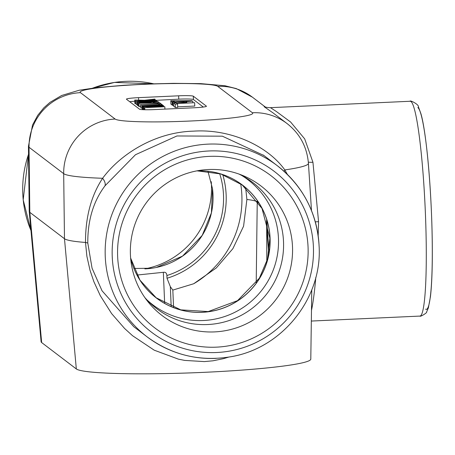 <?xml version="1.0" encoding="UTF-8"?>
<svg xmlns="http://www.w3.org/2000/svg" width="455" height="455" viewBox="0 0 455 455"><rect width="100%" height="100%" fill="white"/><g stroke="black" fill="none" stroke-linecap="round" stroke-linejoin="round"><path stroke-width="0.68" d="M177.581 104.024L176.921 103.524L194.643 102.711L176.659 103.325L176 102.819L173.617 102.932L175.198 104.132L177.581 104.024L177.706 107.374L175.329 107.482L175.198 104.132M175.329 107.482L173.747 106.277L173.617 102.932M177.689 106.84L194.774 106.055L194.643 102.711M150.724 102.369L151.333 102.83L141.568 103.035L150.724 102.369L150.747 102.841M138.985 103.279L159.551 102.864L157.367 102.966L158.243 103.632L140.783 104.644L160.882 103.723L159.483 102.659L153.688 102.779L152.937 102.21L158.101 101.607L138.661 103.035L138.985 103.279L139.111 106.624L138.792 106.379L138.661 103.035M140.601 106.595L139.111 106.624M158.414 102.682L158.38 101.818M141.96 107.943L140.908 107.994L140.783 104.644M140.908 107.994L140.521 104.445M157.39 103.672L157.367 102.966M163.317 105.645L162.554 104.997L142.449 105.918L143.211 106.498L163.317 105.577M161.03 105.901L161.013 105.48M143.336 109.706L143.211 106.498M143.149 109.695L142.58 109.263L142.449 105.918M163.76 106.567L163.396 105.634L153.13 106.8L143.342 106.595L153.699 107.027L144.724 107.647L164.829 106.726L155.104 106.868L163.732 105.896M164.92 109.109L164.829 106.726M144.809 109.752L144.724 107.647M144.553 109.746L144.463 107.448M143.769 109.718L143.661 106.834M143.462 109.706L143.342 106.595M142.569 109.001L142.256 109.018L142.125 105.668L162.23 104.747L161.087 103.882L158.71 103.99L159.591 104.656L142.125 105.668M142.256 109.018L141.863 105.469M158.738 104.696L158.71 103.99M142.523 101.397L145.793 101.334L147.426 101.732L139.867 102.079L139.605 101.88L139.975 101.613L142.523 101.397L142.546 101.96M145.816 101.806L145.793 101.334M139.605 101.88L139.975 101.613L139.992 102.074M156.759 101.306L156.395 100.305L148.347 101.237L137.865 101.567L137.308 102L137.814 102.386L157.913 101.465L149.354 101.402L156.73 100.566M138.764 105.697L137.939 105.731L137.814 102.386M137.939 105.731L137.319 105.185L137.188 101.84L137.433 105.35M155.166 100.026L154.802 99.093L144.536 100.259L134.748 100.054L145.111 100.487L136.136 101.107L156.236 100.185L146.51 100.328L155.144 99.355M156.241 100.322L178.764 99.162A13.44 1.052 177.8 0 1 193.438 99.543L203.3 107.05M137.285 104.405L136.261 104.457L136.136 101.107M136.261 104.457L135.874 100.908M135.977 103.655L135.198 103.643L135.067 100.293M135.198 103.643L134.873 103.399L134.748 100.054M183.729 101.721L184.389 102.227L175.875 102.085L183.729 101.721L183.746 102.216M192.545 101.112L172.445 102.034L183.928 102.415L186.76 102.284L185.896 101.624L192.545 101.112M192.852 102.58L192.801 101.306M186.783 102.858L186.76 102.284M183.951 102.989L183.928 102.415M173.719 105.583L172.815 105.566L172.684 102.221M172.815 105.566L172.445 102.034M191.999 100.697L170.762 100.754L172.013 101.704L174.373 101.596L173.361 100.822L191.999 100.697L192.016 101.141M174.39 101.948L174.373 101.596M172.559 105.037L172.144 105.054L172.013 101.704M172.144 105.054L170.892 104.104L170.762 100.754M129.698 101.71A13.44 1.052 177.8 0 1 134.794 101.22M126.479 99.258A13.44 1.052 177.8 0 1 126.416 99.162A13.44 1.052 177.8 0 1 138.536 97.649L178.639 95.812A13.44 1.052 177.8 0 1 193.312 96.193L206.388 106.151A13.44 1.052 177.8 0 1 206.456 106.248A13.44 1.052 177.8 0 1 194.331 107.761L154.234 109.598A13.44 1.052 177.8 0 1 139.56 109.217L126.479 99.258M266.801 261.693L266.647 219.68M136.983 275.059L163.339 272.306C165.489 271.942 166.678 273.017 166.9 275.531A80.467 79.858 127.3 0 0 223.513 195.297A80.467 79.858 127.3 0 0 219.651 173.6M171.177 306.556L170.335 286.661L167.008 278.267L166.9 275.531M133.69 326.61L102.022 290.762L92.058 268.205L87.787 243.015C87.661 220.3 93.406 201.224 105.02 185.794L135.499 154.717L176.921 135.971L222.364 136.181L263.934 155.525M308.069 247.401A95.743 95.027 -52.7 0 1 216.512 347.148A95.743 95.027 -52.7 0 1 117.629 256.131A95.743 95.027 -52.7 0 1 209.181 156.383A95.743 95.027 -52.7 0 1 308.069 247.401M318.182 235.724L318.563 221.693L312.943 162.253L304.685 138.877L290.586 121.997L276.321 111.481L270.469 107.664M311.482 310.373C313.142 302.552 314.587 291.547 315.81 277.357M105.02 185.794A13.44 6.819 34.5 0 0 102.62 178.28C91.136 195.701 85.432 217.092 85.506 242.458L87.787 243.015M284.17 171.404A13.44 8.008 146.2 0 1 284.819 169.931C268.763 147.164 232.01 128.6 193.546 131.142C155.161 132.121 120.535 153.949 102.62 178.28A122.759 9.589 -2.2 0 1 63.683 173.645A53.758 53.354 127.3 0 1 115.126 119.045L80.467 92.661A53.758 53.354 127.3 0 0 29.023 147.261L63.683 173.645L64.479 238.727A124.465 9.72 -2.2 0 0 85.494 242.452L86.894 256.319L90.039 270.344L93.878 281.696L100.288 295.653L111.64 313.62L124.619 328.504L132.564 335.722L154.205 350.174L178.417 359.154L184.724 360.411L204.363 361.594L212.963 360.804L223.564 358.637L228.757 357.078M287.423 174.47L284.819 169.931A122.759 9.589 -2.2 0 0 308.433 163.317C306.988 146.846 299.851 133.588 287.025 123.532A53.758 53.354 127.3 0 0 252.4 112.749A69.018 5.392 177.8 0 1 190.48 121.013A69.018 5.392 177.8 0 1 115.126 119.045M311.772 289.841L310.793 359.114A117.6 9.185 177.8 0 1 198.943 372.56A117.6 9.185 177.8 0 1 76.326 368.954L41.667 342.57A117.6 9.185 177.8 0 1 41.109 341.762L29.234 211.484A124.465 9.72 -2.2 0 0 29.82 212.337L64.479 238.727L76.326 368.954M312.943 162.253A13.44 6.324 -7 0 1 308.348 162.156M318.563 221.693L315.298 221.835M264.634 106.589L264.133 106.715L273.176 112.988L287.025 123.532M41.667 342.57L29.82 212.337L29.023 147.261A122.759 9.589 -2.2 0 1 28.443 146.362L29.228 211.421A124.465 9.72 -2.2 0 0 29.234 211.484M258.94 203.129L257.342 201.912A104.309 8.15 -2.2 0 0 246.889 199.466L243.584 226.175L232.886 248.652L216.279 267.961L193.705 283.749L172.826 290.091L170.335 286.661M172.826 290.091L173.582 307.534M130.409 254.425A81.502 80.888 127.3 0 0 147.255 300.846A81.502 80.888 127.3 0 0 239.12 326.912A81.502 80.888 127.3 0 0 292.514 246.997A81.502 80.888 127.3 0 0 242.697 175.476A81.502 80.888 127.3 0 0 130.409 254.425M144.792 297.49A79.295 78.698 127.3 0 0 233.5 318.932A79.295 78.698 127.3 0 0 283.528 241.923A79.295 78.698 127.3 0 0 238.807 173.998M245.649 187.744L246.889 199.466M144.861 268.877A81.502 80.888 127.3 0 0 211.461 185.293A81.502 80.888 127.3 0 0 211.245 181.676M138.536 97.649L138.633 100.134M193.312 96.193L193.438 99.543M178.639 95.812L178.764 99.162M266.852 220.334A80.467 7.57 -92.6 0 0 269.087 251.683M266.499 221.067A83.111 7.82 -92.6 0 0 268.82 253.298M207.946 171.239L212.496 188.683A70.974 70.445 -52.7 0 1 213.014 194.922A70.974 70.445 -52.7 0 1 151.947 268.223A71.008 70.474 127.3 0 0 212.496 188.66L211.399 212.883L202.213 235.383L182.552 256.097L156.412 267.432M133.924 268.478L151.947 268.223A70.974 70.445 -52.7 0 1 145.145 268.865M167.008 278.267A83.111 82.486 127.3 0 0 222.728 174.583M163.339 272.306L164.659 303.354M270.031 238.323A70.974 70.445 127.3 0 0 197.009 170.841L220.885 173.975L242.242 184.986L262 208.441L269.861 238.192L267.586 258.94L259.367 278.181L237.516 300.658L208.219 311.573L180.771 309.866L156.156 297.763L139.952 280.144L130.631 258.042A70.974 70.445 127.3 0 0 200.052 312.335A70.974 70.445 127.3 0 0 270.031 238.323M197.032 170.835A71.008 70.474 -52.7 0 1 269.804 234.08A71.008 70.474 -52.7 0 1 210.966 311.374A71.008 70.474 -52.7 0 1 130.631 258.065M146.851 299.782A78.567 77.976 127.3 0 0 232.795 313.29A78.567 77.976 127.3 0 0 278.477 238.665A78.567 77.976 127.3 0 0 241.565 175.368M216.688 352.511A101.152 100.39 -52.7 0 1 112.226 256.353A101.152 100.39 -52.7 0 1 208.947 150.975A101.152 100.39 -52.7 0 1 313.415 247.133A101.152 100.39 -52.7 0 1 216.688 352.511M319.097 246.343A107.516 106.715 127.3 0 0 277.294 165.694A107.516 106.715 127.3 0 0 127.258 186.607A107.516 106.715 127.3 0 0 147.039 336.797A107.516 106.715 127.3 0 0 216.279 358.358M30.968 230.531A107.516 106.715 -52.7 0 1 28.54 154.262M92.678 88.145A107.516 106.715 -52.7 0 1 153.636 83.794M425.607 309.133A101.152 9.521 -92.6 0 0 431.579 215.858A101.152 9.521 -92.6 0 0 417.866 107.596M419.988 316.077C419.624 317.294 427.575 312.744 426.619 311.931L428.343 307.978L430.458 296.563C431.943 283.385 432.54 264.958 432.25 241.286C431.545 187.779 426.113 130.75 420.852 113.494L418.418 106.857C418.89 104.24 409.454 99.816 410.143 101.26A107.516 10.118 87.4 0 1 425.527 216.631A107.516 10.118 87.4 0 1 419.988 316.077L311.328 321.054M80.467 92.661A69.018 5.392 177.8 0 1 142.387 84.403A69.018 5.392 177.8 0 1 217.746 86.365A53.758 53.354 -52.7 0 1 252.366 97.148L264.958 106.732M217.746 86.365L252.4 112.749M256.216 282.891L257.257 200.604M193.705 283.749A97.438 96.71 127.3 0 0 240.701 183.848M133.679 326.627L147.039 336.797C171.694 354.928 199.193 361.64 229.542 356.947C281.412 349.167 322.248 298.759 319.126 246.394C317.18 213.196 303.24 186.294 277.294 165.694L263.508 155.201M30.974 230.577L23.194 199.859L28.534 154.131M92.524 88.162L114.472 82.423L153.671 83.788M410.143 101.26L270.435 107.664C267.335 107.602 265.356 107.221 264.486 106.516M263.212 154.979L263.974 155.553M28.443 146.362L32.527 125.045L37.697 115.388L43.851 107.807L49.976 102.375L61.647 95.487L79.244 90.232L96.71 87.656L123.794 85.273L148.643 83.97L173.531 83.35L200.803 83.629L224.98 85.75L236.361 88.623L252.366 97.148M308.433 163.317L311.493 210.602"/></g></svg>
